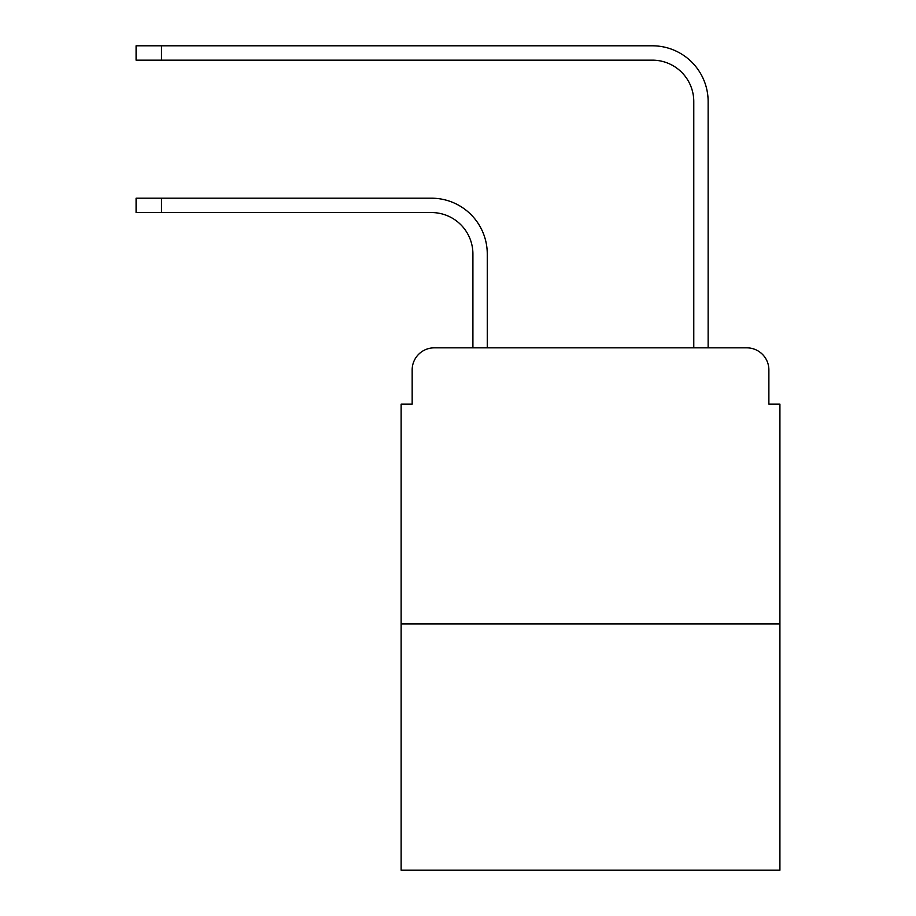 <?xml version="1.0" encoding="UTF-8"?>
<svg xmlns="http://www.w3.org/2000/svg" width="916" height="916" viewBox="0 0 916 916"><rect width="100%" height="100%" fill="white"/><g stroke="black" fill="none" stroke-linecap="round" stroke-linejoin="round"><path stroke-width="1.37" d="M412.166 369.927L412.166 404.162L412.166 369.927A22.087 22.087 0 0 1 434.253 347.84L472.908 347.84L472.908 253.972A41.415 41.415 0 0 0 431.493 212.558A41.415 41.415 0 0 1 472.908 253.972A41.415 41.415 0 0 0 431.493 212.558A41.415 41.415 0 0 1 472.908 253.972A41.415 41.415 0 0 0 431.493 212.558A41.415 41.415 0 0 1 472.908 253.972A41.415 41.415 0 0 0 431.493 212.558A41.415 41.415 0 0 1 472.908 253.972A41.415 41.415 0 0 0 431.493 212.558A41.415 41.415 0 0 1 472.908 253.972A41.415 41.415 0 0 0 431.493 212.558L136.083 212.558L136.083 198.2L161.479 198.2L161.479 212.558M779.917 623.933L401.128 623.933L401.128 870.2L779.917 870.2L779.917 404.162L768.879 404.162L768.879 369.927A22.087 22.087 0 0 0 746.792 347.84L434.253 347.84M401.128 623.933L401.128 404.162L412.166 404.162M161.479 198.2L431.493 198.2A55.773 55.773 0 0 1 487.266 253.972L487.266 347.84L487.266 253.972L487.266 347.84L487.266 253.972L487.266 347.84L487.266 253.972L487.266 347.84L487.266 253.972L487.266 347.84L487.266 253.972L487.266 347.84L693.778 347.84L693.778 101.573A41.415 41.415 0 0 0 652.364 60.158A41.415 41.415 0 0 1 693.778 101.573A41.415 41.415 0 0 0 652.364 60.158A41.415 41.415 0 0 1 693.778 101.573A41.415 41.415 0 0 0 652.364 60.158A41.415 41.415 0 0 1 693.778 101.573A41.415 41.415 0 0 0 652.364 60.158A41.415 41.415 0 0 1 693.778 101.573A41.415 41.415 0 0 0 652.364 60.158A41.415 41.415 0 0 1 693.778 101.573A41.415 41.415 0 0 0 652.364 60.158L136.083 60.158L136.083 45.8L161.479 45.8L161.479 60.158M161.479 45.8L652.364 45.8A55.773 55.773 0 0 1 708.137 101.573L708.137 347.84L708.137 101.573L708.137 347.84L708.137 101.573L708.137 347.84L708.137 101.573L708.137 347.84L708.137 101.573L708.137 347.84L708.137 101.573L708.137 347.84L746.792 347.84M768.879 404.162L768.879 369.927"/></g></svg>
